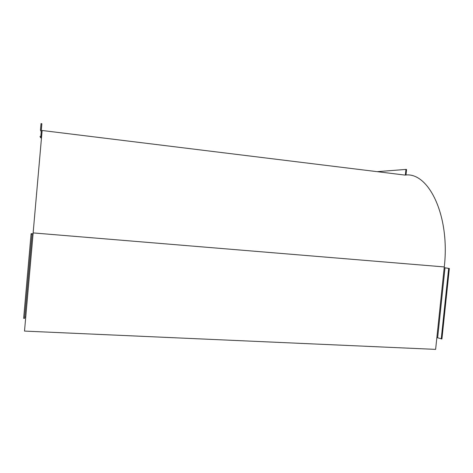 <?xml version="1.0" encoding="UTF-8"?>
<svg xmlns="http://www.w3.org/2000/svg" width="473" height="473" viewBox="0 0 473 473"><rect width="100%" height="100%" fill="white"/><g stroke="black" fill="none" stroke-linecap="round" stroke-linejoin="round"><path stroke-width="0.71" d="M42.079 131.104L24.507 331.088L42.085 131.104M24.507 331.088L435.621 349.381L444.283 266.932C450.272 215.138 428.248 171.474 405.089 175.099L42.144 130.489M405.994 175.057L406.567 169.5L405.946 169.423L405.367 175.022M405.946 169.423L377.147 171.664M41.488 138.098L40.725 137.832L41.228 131.713L40.453 130.152L41.027 123.619L41.872 123.725L41.299 130.258L42.073 131.181M40.022 136.425L40.725 137.832M41.423 138.092L41.996 131.997L41.228 131.713M41.317 130.513L41.872 123.725M436.863 337.551L441.924 338.987L449.35 268.475L444.206 267.659M441.232 338.952L448.652 268.416L449.35 268.475M448.652 268.416L444.206 267.694M33.086 233.774L31.123 233.697L31.07 234.082L23.65 318.311L24.637 318.359L24.762 317.087L25.749 316.993L33.08 233.822L32.099 233.786L24.762 317.087M31.07 234.082L32.063 234.165L32.099 233.786L24.756 317.099M32.063 234.165L24.637 318.359M444.283 266.932L33.163 232.917M445.004 267.795L437.655 337.71"/></g></svg>
